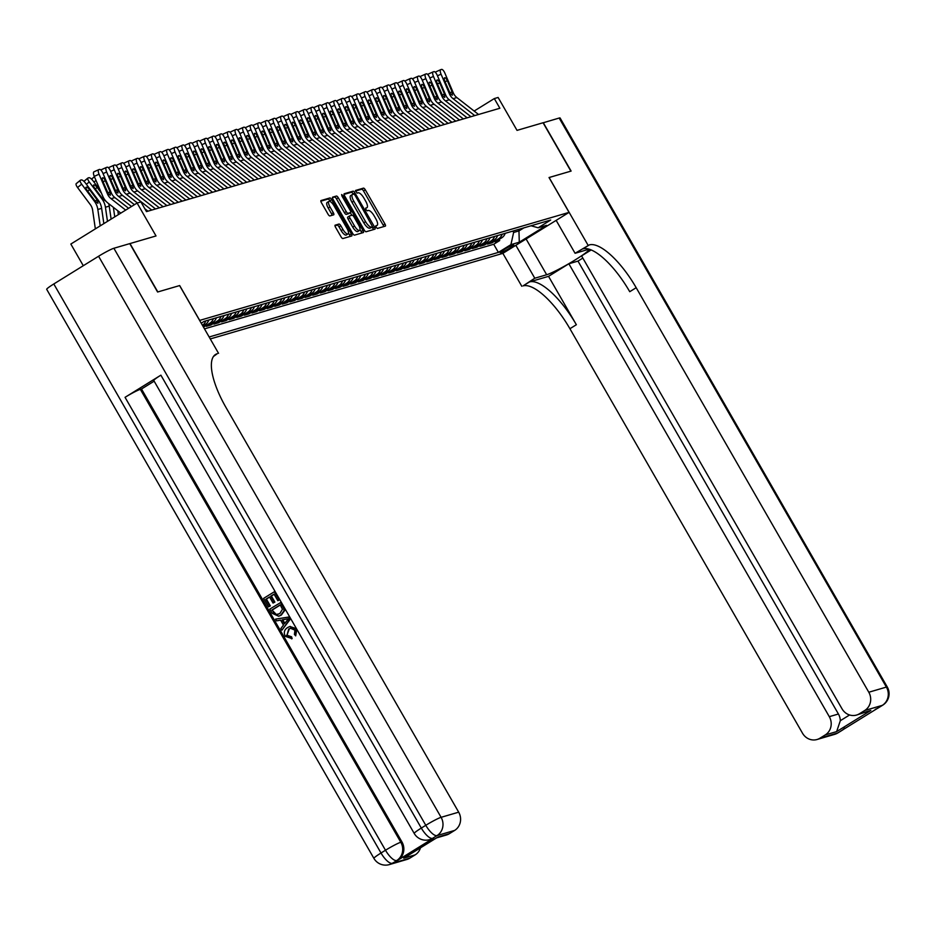 <?xml version="1.0" encoding="UTF-8"?>
<svg xmlns="http://www.w3.org/2000/svg" width="934" height="934" viewBox="0 0 934 934"><rect width="100%" height="100%" fill="white"/><g stroke="black" fill="none" stroke-linecap="round" stroke-linejoin="round"><path stroke-width="1.4" d="M376.098 227.277L377.383 228.445L385.31 226.133A2.195 0.747 58.2 0 0 385.38 226.098A2.195 0.747 58.2 0 0 384.96 224.008L365.299 189.812A2.195 0.747 58.2 0 0 363.466 188.131L355.492 190.478L357.068 193.116L358.096 192.813A7.04 2.405 58.2 0 1 363.98 198.195L365.614 201.043A7.04 2.405 58.2 0 1 366.934 207.733A7.04 2.405 58.2 0 1 366.723 207.815L365.649 208.142L365.941 209.601L367.225 210.78L368.253 210.477A7.04 2.405 58.2 0 1 374.137 215.859L375.772 218.708A7.04 2.405 58.2 0 1 377.091 225.398A7.04 2.405 58.2 0 1 376.881 225.491L375.807 225.806L376.098 227.277M335.201 225.141A2.195 0.747 58.2 0 0 335.131 225.164A2.195 0.747 58.2 0 0 335.551 227.254L341.062 236.851A2.195 0.747 58.2 0 0 342.906 238.532L351.709 235.963A2.195 0.747 58.2 0 0 351.768 235.928A2.195 0.747 58.2 0 0 351.359 233.839L331.698 199.642A2.195 0.747 58.2 0 0 329.854 197.961L321.051 200.541A2.195 0.747 58.2 0 0 320.981 200.565A2.195 0.747 58.2 0 0 321.401 202.655L328.067 214.248A2.195 0.747 58.2 0 0 329.9 215.929L333.671 214.82A2.195 0.747 58.2 0 0 333.73 214.797A2.195 0.747 58.2 0 0 333.321 212.707L330.017 206.963A5.884 2.008 58.2 0 1 328.92 201.37A5.884 2.008 58.2 0 1 334.01 205.795L346.958 228.305A5.884 2.008 58.2 0 1 348.055 233.897A5.884 2.008 58.2 0 1 342.965 229.472L340.805 225.724A2.195 0.747 58.2 0 0 338.972 224.043L335.084 225.211M53.798 283.971L381.014 853.011A13.45 1.191 150.1 0 0 373.915 858.381L46.7 289.342A13.45 1.191 -29.9 0 1 53.798 283.971L98.572 256.255A13.45 1.191 -29.9 0 1 113.878 248.269L129.768 243.622L157.589 292.015L179.667 285.559L199.701 320.397L569.063 212.38L549.029 177.53L570.884 171.144L543.063 122.751L517.027 130.375L498.114 97.463L494.308 98.572L499.877 108.251L146.475 211.609L140.906 201.931L137.1 203.04L70.832 244.054L83.289 265.711M179.667 285.559L157.823 291.945L129.989 243.564L156.025 235.952L137.1 203.04M364.26 230.068A2.195 0.747 58.2 0 0 366.105 231.749L374.908 229.169A2.195 0.747 58.2 0 0 374.966 229.145A2.195 0.747 58.2 0 0 374.557 227.055L354.897 192.859A2.195 0.747 58.2 0 0 353.052 191.178L344.249 193.747A2.195 0.747 58.2 0 0 344.191 193.782A2.195 0.747 58.2 0 0 344.599 195.871L364.26 230.068M363.303 232.566L354.5 235.146A2.195 0.747 58.2 0 1 352.667 233.465L332.994 199.257A2.195 0.747 58.2 0 1 332.586 197.167A2.195 0.747 58.2 0 1 332.656 197.144L336.415 196.047A2.195 0.747 58.2 0 1 338.26 197.728L346.234 211.598A2.195 0.747 58.2 0 0 348.067 213.279L350.565 212.543A2.195 0.747 58.2 0 0 350.635 212.52A2.195 0.747 58.2 0 0 350.227 210.43L341.926 195.988L341.634 194.529L342.965 195.685L362.952 230.453A2.195 0.747 58.2 0 1 363.373 232.543A2.195 0.747 58.2 0 1 363.303 232.566M213.361 318.681A8.966 8.383 73.7 0 1 209.846 323.199L212.882 322.3L206.344 326.351L210.909 325.02L210.278 323.923M220.961 316.463A8.966 8.383 73.7 0 1 217.447 320.969L220.482 320.082L213.944 324.133L218.509 322.79L217.879 321.693M228.561 314.244A8.966 8.383 73.7 0 1 225.047 318.751L228.083 317.864L221.545 321.903L226.11 320.572L225.479 319.475M236.162 312.014A8.966 8.383 73.7 0 1 232.648 316.521L235.683 315.634L229.145 319.685L233.71 318.354L233.068 317.256M243.762 309.796A8.966 8.383 73.7 0 1 240.248 314.303L243.284 313.415L236.746 317.455L241.311 316.124L240.668 315.027M251.363 307.566A8.966 8.383 73.7 0 1 247.837 312.084L250.884 311.197L244.346 315.237L248.911 313.906L248.269 312.808M258.952 305.348A8.966 8.383 73.7 0 1 255.437 309.854L258.485 308.967L251.947 313.018L256.5 311.676L255.869 310.578M266.552 303.13A8.966 8.383 73.7 0 1 263.038 307.636L266.085 306.749L259.547 310.788L264.1 309.458L263.47 308.36M274.152 300.9A8.966 8.383 73.7 0 1 270.638 305.418L273.685 304.519L267.147 308.57L271.701 307.239L271.07 306.142M281.753 298.682A8.966 8.383 73.7 0 1 278.239 303.188L281.286 302.301L274.748 306.352L279.301 305.009L278.671 303.912M289.353 296.463A8.966 8.383 73.7 0 1 285.839 300.97L288.886 300.083L282.348 304.122L286.901 302.791L286.271 301.694M296.954 294.233A8.966 8.383 73.7 0 1 293.439 298.74L296.487 297.853L289.949 301.904L294.502 300.573L293.871 299.475M304.554 292.015A8.966 8.383 73.7 0 1 301.04 296.522L304.087 295.634L297.549 299.674L302.102 298.343L301.472 297.245M312.154 289.785A8.966 8.383 73.7 0 1 308.64 294.303L311.687 293.416L305.149 297.456L309.703 296.125L309.072 295.027M319.755 287.567A8.966 8.383 73.7 0 1 316.241 292.073L319.288 291.186L312.75 295.237L317.303 293.895L316.673 292.797M327.355 285.349A8.966 8.383 73.7 0 1 323.841 289.855L326.888 288.968L320.35 293.007L324.904 291.677L324.273 290.579M334.956 283.119A8.966 8.383 73.7 0 1 331.442 287.637L334.489 286.738L327.951 290.789L332.504 289.458L331.874 288.361M342.556 280.9A8.966 8.383 73.7 0 1 339.042 285.407L342.089 284.52L335.551 288.571L340.104 287.228L339.474 286.131M350.157 278.671A8.966 8.383 73.7 0 1 346.642 283.189L349.69 282.302L343.152 286.341L347.705 285.01L347.074 283.913M357.757 276.452A8.966 8.383 73.7 0 1 354.243 280.959L357.278 280.072L350.752 284.123L355.305 282.792L354.675 281.683M365.357 274.234A8.966 8.383 73.7 0 1 361.843 278.741L364.879 277.853L358.352 281.893L362.906 280.562L362.275 279.464M372.958 272.004A8.966 8.383 73.7 0 1 369.444 276.522L372.479 275.623L365.941 279.675L370.506 278.344L369.876 277.246M380.558 269.786A8.966 8.383 73.7 0 1 377.044 274.292L380.08 273.405L373.542 277.456L378.107 276.114L377.476 275.016M388.159 267.568A8.966 8.383 73.7 0 1 384.645 272.074L387.68 271.187L381.142 275.226L385.707 273.895L385.077 272.798M395.759 265.338A8.966 8.383 73.7 0 1 392.245 269.844L395.28 268.957L388.742 273.008L393.307 271.677L392.677 270.58M403.36 263.119A8.966 8.383 73.7 0 1 399.845 267.626L402.881 266.739L396.343 270.778L400.908 269.447L400.277 268.35M410.96 260.89A8.966 8.383 73.7 0 1 407.446 265.408L410.481 264.52L403.943 268.56L408.508 267.229L407.878 266.132M418.56 258.671A8.966 8.383 73.7 0 1 415.046 263.178L418.082 262.291L411.544 266.342L416.109 264.999L415.478 263.902M426.161 256.453A8.966 8.383 73.7 0 1 422.647 260.96L425.682 260.072L419.144 264.112L423.709 262.781L423.079 261.683M433.761 254.223A8.966 8.383 73.7 0 1 430.247 258.741L433.283 257.842L426.745 261.894L431.31 260.563L430.679 259.465M441.362 252.005A8.966 8.383 73.7 0 1 437.848 256.511L440.883 255.624L434.345 259.675L438.91 258.333L438.279 257.235M448.962 249.775A8.966 8.383 73.7 0 1 445.448 254.293L448.483 253.406L441.945 257.445L446.51 256.114L445.88 255.017M456.563 247.557A8.966 8.383 73.7 0 1 453.048 252.063L456.084 251.176L449.546 255.227L454.111 253.896L453.48 252.799M464.163 245.338A8.966 8.383 73.7 0 1 460.649 249.845L463.684 248.958L457.146 252.997L461.711 251.666L461.081 250.569M471.763 243.109A8.966 8.383 73.7 0 1 468.249 247.627L471.285 246.728L464.747 250.779L469.312 249.448L468.681 248.351M479.364 240.89A8.966 8.383 73.7 0 1 475.85 245.397L478.885 244.51L472.347 248.561L476.912 247.218L476.282 246.121M486.964 238.672A8.966 8.383 73.7 0 1 483.45 243.179L486.486 242.291L479.948 246.331L484.512 245L483.882 243.902M494.565 236.442A8.966 8.383 73.7 0 1 491.05 240.949L494.086 240.061L487.548 244.113L492.113 242.782L498.651 238.73A8.966 8.383 -106.3 0 0 502.165 234.224M491.482 241.684L492.113 242.782M513.315 245.163L511.645 245.654A6.947 0.619 150.1 0 0 504.734 249.168A6.947 0.619 150.1 0 0 500.064 252.554A6.947 0.619 150.1 0 0 500.542 252.53L502.212 252.04A6.947 0.619 150.1 0 0 509.112 248.526A6.947 0.619 150.1 0 0 513.782 245.14A6.947 0.619 150.1 0 0 513.315 245.163M210.278 338.937L502.796 253.383L569.063 212.38M209.158 336.987L498.382 252.402L510.921 244.638L513.63 232.461L512.848 231.095M201.219 323.187L204.114 321.389L550.686 220.027L538.147 227.791L546.507 225.351L519.281 242.198L510.921 244.638M204.476 328.861L493.712 244.264L499.713 240.552L495.148 241.883L501.686 237.843A8.966 8.383 -106.3 0 0 505.201 233.337M491.05 240.949L484.512 245M483.45 243.179L476.912 247.218M475.85 245.397L469.312 249.448M468.249 247.627L461.711 251.666M460.649 249.845L454.111 253.896M453.048 252.063L446.51 256.114M445.448 254.293L438.91 258.333M437.848 256.511L431.31 260.563M430.247 258.741L423.709 262.781M422.647 260.96L416.109 264.999M415.046 263.178L408.508 267.229M407.446 265.408L400.908 269.447M399.845 267.626L393.307 271.677M392.245 269.844L385.707 273.895M384.645 272.074L378.107 276.114M377.044 274.292L370.506 278.344M369.444 276.522L362.906 280.562M361.843 278.741L355.305 282.792M354.243 280.959L347.705 285.01M346.642 283.189L340.104 287.228M339.042 285.407L332.504 289.458M331.442 287.637L324.904 291.677M323.841 289.855L317.303 293.895M316.241 292.073L309.703 296.125M308.64 294.303L302.102 298.343M301.04 296.522L294.502 300.573M293.439 298.74L286.901 302.791M285.839 300.97L279.301 305.009M278.239 303.188L271.701 307.239M270.638 305.418L264.1 309.458M263.038 307.636L256.5 311.676M255.437 309.854L248.911 313.906M247.837 312.084L241.311 316.124M240.248 314.303L233.71 318.354M232.648 316.521L226.11 320.572M225.047 318.751L218.509 322.79M217.447 320.969L210.909 325.02M209.846 323.199L203.484 327.133M202.853 326.036L205.282 324.53A8.966 8.383 -106.3 0 0 208.796 320.023M513.63 232.461L518.954 230.908L523.846 227.884M518.172 229.542L518.954 230.908L519.281 242.198M494.308 98.572L474.145 111.053M499.083 239.454L499.713 240.552M493.712 244.264L498.382 252.402M531.061 225.771L538.147 227.791M494.086 240.061A8.966 8.383 -106.3 0 0 497.6 235.555M486.486 242.291A8.966 8.383 -106.3 0 0 490 237.773M478.885 244.51A8.966 8.383 -106.3 0 0 482.399 240.003M471.285 246.728A8.966 8.383 -106.3 0 0 474.799 242.221M463.684 248.958A8.966 8.383 -106.3 0 0 467.198 244.451M456.084 251.176A8.966 8.383 -106.3 0 0 459.598 246.669M448.483 253.406A8.966 8.383 -106.3 0 0 451.998 248.888M440.883 255.624A8.966 8.383 -106.3 0 0 444.397 251.118M433.283 257.842A8.966 8.383 -106.3 0 0 436.797 253.336M425.682 260.072A8.966 8.383 -106.3 0 0 429.196 255.554M418.082 262.291A8.966 8.383 -106.3 0 0 421.596 257.784M410.481 264.52A8.966 8.383 -106.3 0 0 413.995 260.002M402.881 266.739A8.966 8.383 -106.3 0 0 406.395 262.232M395.28 268.957A8.966 8.383 -106.3 0 0 398.795 264.45M387.68 271.187A8.966 8.383 -106.3 0 0 391.194 266.669M380.08 273.405A8.966 8.383 -106.3 0 0 383.594 268.899M372.479 275.623A8.966 8.383 -106.3 0 0 375.993 271.117M364.879 277.853A8.966 8.383 -106.3 0 0 368.393 273.347M357.278 280.072A8.966 8.383 -106.3 0 0 360.804 275.565M349.69 282.302A8.966 8.383 -106.3 0 0 353.204 277.783M342.089 284.52A8.966 8.383 -106.3 0 0 345.603 280.013M334.489 286.738A8.966 8.383 -106.3 0 0 338.003 282.231M326.888 288.968A8.966 8.383 -106.3 0 0 330.402 284.45M319.288 291.186A8.966 8.383 -106.3 0 0 322.802 286.68M311.687 293.416A8.966 8.383 -106.3 0 0 315.202 288.898M304.087 295.634A8.966 8.383 -106.3 0 0 307.601 291.128M296.487 297.853A8.966 8.383 -106.3 0 0 300.001 293.346M288.886 300.083A8.966 8.383 -106.3 0 0 292.4 295.564M281.286 302.301A8.966 8.383 -106.3 0 0 284.8 297.794M273.685 304.519A8.966 8.383 -106.3 0 0 277.2 300.012M266.085 306.749A8.966 8.383 -106.3 0 0 269.599 302.242M258.485 308.967A8.966 8.383 -106.3 0 0 261.999 304.461M250.884 311.197A8.966 8.383 -106.3 0 0 254.398 306.679M243.284 313.415A8.966 8.383 -106.3 0 0 246.798 308.909M235.683 315.634A8.966 8.383 -106.3 0 0 239.197 311.127M228.083 317.864A8.966 8.383 -106.3 0 0 231.597 313.345M220.482 320.082A8.966 8.383 -106.3 0 0 223.997 315.575M212.882 322.3A8.966 8.383 -106.3 0 0 216.396 317.793M205.76 320.911A8.966 8.383 73.7 0 1 202.433 325.301L205.282 324.53M383.734 226.588A2.195 0.747 58.2 0 0 383.173 225.117L363.513 190.921A2.195 0.747 58.2 0 0 361.668 189.24L355.41 191.073M353.25 194.225L353.099 193.968A2.195 0.747 58.2 0 0 351.266 192.287L344.039 194.4M373.331 229.636A2.195 0.747 58.2 0 0 372.771 228.165L372.117 227.032M372.549 226.752L355.048 195.253L353.764 194.074L352.678 194.389A7.04 2.405 58.2 0 0 352.468 194.482A7.04 2.405 58.2 0 0 353.788 201.172L365.591 221.685A7.04 2.405 58.2 0 0 371.475 227.067L372.549 226.752L370.845 227.814M350.892 195.498A7.04 2.405 58.2 0 0 350.682 195.591A7.04 2.405 58.2 0 0 352.001 202.281L353.788 201.172M370.763 227.861L369.677 228.176A7.04 2.405 58.2 0 1 363.793 222.794L352.001 202.281M332.434 197.798L336.415 196.047M348.896 213.582A2.195 0.747 58.2 0 1 348.849 213.617A2.195 0.747 58.2 0 1 348.779 213.653L346.281 214.388A2.195 0.747 58.2 0 1 344.448 212.707L336.462 198.837A2.195 0.747 58.2 0 0 334.629 197.156M350.332 212.707L351.814 215.287M360.022 229.577L361.166 231.562L362.952 230.453M354.511 225.981A5.884 2.008 58.2 0 0 359.602 230.406A5.884 2.008 58.2 0 0 358.504 224.814L353.939 216.886A2.195 0.747 58.2 0 0 352.095 215.205L349.596 215.929A2.195 0.747 58.2 0 0 349.538 215.964A2.195 0.747 58.2 0 0 349.946 218.054L354.511 225.981L352.713 227.09A5.884 2.008 58.2 0 0 357.815 231.515L359.602 230.406M349.479 216.011L347.81 217.038A2.195 0.747 58.2 0 0 347.74 217.073A2.195 0.747 58.2 0 0 348.16 219.163L349.946 218.054M352.713 227.09L348.16 219.163M361.727 233.021A2.195 0.747 58.2 0 0 361.166 231.562M348.055 233.897L346.269 235.006A5.884 2.008 58.2 0 1 341.167 230.581L339.019 226.834A2.195 0.747 58.2 0 0 337.174 225.141L334.979 225.783M328.92 201.37L327.122 202.48A5.884 2.008 58.2 0 0 328.231 208.072L330.017 206.963M332.095 215.287A2.195 0.747 58.2 0 0 331.535 213.816L328.231 208.072M330.414 201.639L329.9 200.752A2.195 0.747 58.2 0 0 328.067 199.07L320.841 201.184M350.133 236.419A2.195 0.747 58.2 0 0 349.561 234.948L348.475 233.056M474.752 115.606L453.072 98.677A11.208 10.484 73.7 0 1 449.546 94.077L441.058 74.195L437.462 75.806M478.558 114.485L456.866 97.568A11.208 10.484 73.7 0 1 453.34 92.956L444.853 73.085A4.483 1.576 65.9 0 0 441.572 69.408L440.813 69.63A4.483 1.576 65.9 0 0 440.743 69.665A4.483 1.576 65.9 0 0 441.058 74.195M435.513 72.467A4.483 1.576 -114.1 0 1 435.956 71.801A4.483 1.576 -114.1 0 1 436.026 71.778L440.673 69.7M449.919 93.073L452.009 91.637L452.36 95.245L450.363 93.832L444.911 81.41A3.584 1.261 -114.1 0 1 444.654 77.779A3.584 1.261 -114.1 0 1 444.712 77.755A3.584 1.261 -114.1 0 1 447.339 80.698L445.039 81.725M452.009 91.637L447.339 80.698M543.086 122.809L559.174 118.046L886.389 687.085A13.45 1.191 150.1 0 1 887.3 687.039A13.45 13.45 0 0 1 882.723 705.17A13.45 4.6 -121.8 0 1 882.315 705.357L864.721 710.494A13.45 12.586 -106.3 0 0 868.795 692.234L886.389 687.085A13.45 12.586 73.7 0 1 882.315 705.357L837.541 733.062A13.45 12.586 73.7 0 1 834.634 734.357L817.04 739.506A13.45 12.586 -106.3 0 0 819.947 738.21L837.541 733.062A13.45 4.6 58.2 0 0 837.938 732.886A13.45 13.45 0 0 1 834.634 734.357M543.284 122.693L571.118 171.074L549.04 177.553M515.848 245.315L534.785 278.227L546.67 274.748A25.218 2.23 150.1 0 0 571.725 261.999A25.218 2.23 150.1 0 0 588.689 249.717A25.218 2.23 150.1 0 0 586.972 249.81L575.075 253.289L589.354 244.883A56.04 19.17 -121.8 0 1 636.182 287.707L868.795 692.234M534.785 278.227L523.087 285.886A56.04 19.17 -121.8 0 1 569.915 328.721L802.528 733.248A13.45 12.586 -106.3 0 0 817.04 739.506M548.538 276.347L529.531 281.905A56.04 19.17 -121.8 0 1 576.36 324.728L548.538 276.347L568.864 263.762L577.983 261.1L582.839 258.088M591.21 249.938L581.578 255.893L842.013 708.801A13.45 12.586 -106.3 0 0 856.536 715.059A13.45 12.586 -106.3 0 0 859.443 713.763L870.838 710.435L836.63 731.602L840.32 720.709L849.578 714.977M836.63 731.602L825.236 734.941L819.947 738.21M825.236 734.941A13.45 12.586 -106.3 0 0 829.299 716.67L838.417 714.008A13.45 12.586 73.7 0 1 840.32 720.709M568.864 263.762L829.299 716.67M559.174 118.046A13.45 1.191 -29.9 0 1 560.085 117.988L887.3 687.039M556.15 220.366L575.075 253.289M549.11 177.518L588.07 245.257M502.866 253.347L521.791 286.271M864.721 710.494L859.443 713.763M577.983 261.1L838.417 714.008M589.354 244.883L582.909 248.864A56.04 19.17 -121.8 0 1 629.738 291.7L636.182 287.707M856.536 715.059L870.838 710.435M289.283 628.921L286.995 635.213L291.56 636.801L292.144 638.658L285.232 636.311C283.469 632.563 284.31 629.609 287.73 627.461L289.668 626.586L296.814 629.283L295.693 635.867L294.42 634.431L294.957 630.146L290.509 628.29L288.676 629.096L290.801 628.208M289.972 626.504L296.498 628.722M275.542 619.125L289.552 616.907L290.614 618.752L281.905 630.193L280.912 628.454L283.457 625.091L280.609 620.141L276.546 620.865L275.542 619.125L288.945 617.082L290.007 618.938L281.905 630.193M270.346 605.921L268.49 606.866L263.61 598.379L274.363 591.736L274.97 591.549L279.675 599.745L277.83 600.69L274.059 594.141L270.755 596.184L271.362 596.009L274.876 602.115L273.032 603.06L269.517 596.954L265.793 599.254L266.4 599.079L270.346 605.921L268.49 606.866M274.141 594.281L271.362 596.009M269.599 597.095L266.4 599.079M160.882 375.164L421.316 828.073A13.45 1.191 150.1 0 0 414.217 833.443L153.783 380.535A13.45 1.191 -29.9 0 1 160.882 375.164L125.051 397.324A13.45 1.191 -29.9 0 1 140.357 389.35L141.501 389.011L401.935 841.919A13.45 12.586 73.7 0 1 397.872 860.191L433.691 838.02A13.45 12.586 73.7 0 1 430.784 839.316L429.652 839.643A13.45 12.586 -106.3 0 0 432.547 838.347L433.691 838.02M141.501 389.011L154.157 381.177M280.527 602.453L283.831 608.571L284.041 610.731L280.69 615.273L278.601 616.23L272.168 613.264L269.774 609.096L281.134 602.278L284.438 608.396L284.648 610.556L281.297 615.097L278.904 616.136M213.512 356.438L217.26 353.706A56.04 19.17 58.2 0 0 215.591 354.441A56.04 19.17 58.2 0 0 226.075 407.644L458.687 812.171A13.45 12.586 73.7 0 1 454.624 830.431L437.03 835.58L432.547 838.347A13.45 4.6 58.2 0 1 421.316 828.073L425.787 825.306L98.572 256.255M437.941 837.039L403.733 858.206L437.941 837.039L449.336 833.7L454.624 830.431M449.336 833.7A13.45 12.586 73.7 0 1 446.44 834.996L436.68 837.856M179.597 285.582L218.544 353.321M420.475 847.885A13.45 12.586 73.7 0 1 415.128 854.879L403.733 858.206M397.872 860.191L392.257 863.296L409.851 858.148L415.128 854.879M409.851 858.148A13.45 12.586 73.7 0 1 406.944 859.443L389.35 864.592A13.45 12.586 -106.3 0 0 392.257 863.296A13.45 4.6 58.2 0 1 381.014 853.011L385.497 850.244L125.051 397.324M265.793 599.254L269.739 606.096M270.755 596.184L274.269 602.29L274.876 602.115M274.269 602.29L273.032 603.06M274.363 591.736L279.068 599.92L279.675 599.745M279.068 599.92L277.83 600.69M271.957 609.972L275.67 614.642L279.768 613.615L282.465 609.272L280.223 604.858L271.957 609.972L276.277 614.455L278.122 614.432M280.69 615.273L281.297 615.097M284.041 610.731L284.648 610.556M283.831 608.571L284.438 608.396M280.305 604.999L272.565 609.797M273.335 612.365L273.942 612.19M275.67 614.642L276.277 614.455M288.232 618.775L282.126 619.861L284.415 623.83L288.501 618.705M290.007 618.938L290.614 618.752M288.945 617.082L289.552 616.907M282.78 619.756L284.812 623.293M288.676 629.096L286.995 635.213M286.388 635.389L291.56 636.801M290.626 637.081L291.536 638.833M296.241 629.458L295.693 635.867M467.152 117.824L445.471 100.895A11.208 10.484 73.7 0 1 441.945 96.295L433.458 76.425L429.862 78.024M470.958 116.715L449.266 99.786A11.208 10.484 73.7 0 1 445.752 95.186L437.252 75.304A4.483 1.576 65.9 0 0 433.971 71.638L433.213 71.86A4.483 1.576 65.9 0 0 433.142 71.883A4.483 1.576 65.9 0 0 433.458 76.425M427.912 74.697A4.483 1.576 -114.1 0 1 428.356 74.031A4.483 1.576 -114.1 0 1 428.426 73.996L433.084 71.918M442.319 95.303L444.409 93.855L444.759 97.463L442.763 96.062L437.31 83.64A3.584 1.261 -114.1 0 1 437.054 80.009A3.584 1.261 -114.1 0 1 437.112 79.985A3.584 1.261 -114.1 0 1 439.739 82.928L437.439 83.955M444.409 93.855L439.739 82.928M459.551 120.042L437.871 103.125A11.208 10.484 73.7 0 1 434.345 98.514L425.857 78.643L422.261 80.254M463.357 118.933L441.665 102.016A11.208 10.484 73.7 0 1 438.151 97.405L429.652 77.534A4.483 1.576 65.9 0 0 426.371 73.856L425.612 74.078A4.483 1.576 65.9 0 0 425.542 74.101A4.483 1.576 65.9 0 0 425.857 78.643M420.312 76.915A4.483 1.576 -114.1 0 1 420.755 76.249A4.483 1.576 -114.1 0 1 420.825 76.226L425.484 74.136M434.719 97.521L436.808 96.074L437.159 99.681L435.162 98.28L429.71 85.858A3.584 1.261 -114.1 0 1 429.453 82.227A3.584 1.261 -114.1 0 1 429.512 82.204A3.584 1.261 -114.1 0 1 432.138 85.146L429.838 86.173M436.808 96.074L432.138 85.146M451.951 122.272L430.27 105.344A11.208 10.484 73.7 0 1 426.745 100.744L418.257 80.861L414.661 82.472M455.757 121.151L434.065 104.234A11.208 10.484 73.7 0 1 430.551 99.634L422.051 79.752A4.483 1.576 65.9 0 0 418.771 76.086L418.012 76.308A4.483 1.576 65.9 0 0 417.942 76.331A4.483 1.576 65.9 0 0 418.257 80.861M412.711 79.145A4.483 1.576 -114.1 0 1 413.155 78.468A4.483 1.576 -114.1 0 1 413.225 78.444L417.883 76.366M427.118 99.74L429.208 98.303L429.558 101.911L427.562 100.498L422.11 88.076A3.584 1.261 -114.1 0 1 421.853 84.445A3.584 1.261 -114.1 0 1 421.911 84.434A3.584 1.261 -114.1 0 1 424.538 87.364L422.238 88.391M429.208 98.303L424.538 87.364M444.351 124.491L422.67 107.573A11.208 10.484 73.7 0 1 419.144 102.962L410.656 83.091L407.061 84.69M448.157 123.381L426.464 106.453A11.208 10.484 73.7 0 1 422.95 101.853L414.451 81.982A4.483 1.576 65.9 0 0 411.17 78.304L410.411 78.526A4.483 1.576 65.9 0 0 410.341 78.549A4.483 1.576 65.9 0 0 410.656 83.091M405.111 81.363A4.483 1.576 -114.1 0 1 405.554 80.698A4.483 1.576 -114.1 0 1 405.625 80.674L410.283 78.584M419.518 101.969L421.608 100.522L421.958 104.129L419.961 102.728L414.509 90.306A3.584 1.261 -114.1 0 1 414.252 86.675A3.584 1.261 -114.1 0 1 414.311 86.652A3.584 1.261 -114.1 0 1 416.938 89.594L414.638 90.621M421.608 100.522L416.938 89.594M436.75 126.709L415.07 109.792A11.208 10.484 73.7 0 1 411.544 105.192L403.056 85.309L399.46 86.92M440.556 125.6L418.864 108.683A11.208 10.484 73.7 0 1 415.35 104.071L406.85 84.2A4.483 1.576 65.9 0 0 403.57 80.522L402.811 80.744A4.483 1.576 65.9 0 0 402.741 80.779A4.483 1.576 65.9 0 0 403.056 85.309M397.51 83.581A4.483 1.576 -114.1 0 1 397.954 82.916A4.483 1.576 -114.1 0 1 398.024 82.892L402.682 80.814M411.917 104.188L414.007 102.74L414.357 106.359L412.361 104.947L406.909 92.524A3.584 1.261 -114.1 0 1 406.652 88.893A3.584 1.261 -114.1 0 1 406.71 88.87A3.584 1.261 -114.1 0 1 409.337 91.812L407.037 92.84M414.007 102.74L409.337 91.812M429.15 128.939L407.469 112.01A11.208 10.484 73.7 0 1 403.943 107.41L395.456 87.539L391.871 89.139M432.956 127.83L411.264 110.901A11.208 10.484 73.7 0 1 407.749 106.301L399.25 86.418A4.483 1.576 65.9 0 0 395.981 82.752L395.21 82.974A4.483 1.576 65.9 0 0 395.14 82.998A4.483 1.576 65.9 0 0 395.456 87.539M389.91 85.811A4.483 1.576 -114.1 0 1 390.354 85.146A4.483 1.576 -114.1 0 1 390.424 85.111L395.082 83.033M404.317 106.418L406.407 104.97L406.757 108.578L404.761 107.165L399.308 94.743A3.584 1.261 -114.1 0 1 399.063 91.123A3.584 1.261 -114.1 0 1 399.11 91.1A3.584 1.261 -114.1 0 1 401.737 94.03L399.437 95.058M406.407 104.97L401.737 94.03M421.549 131.157L399.869 114.24A11.208 10.484 73.7 0 1 396.343 109.628L387.855 89.757L384.271 91.357M425.355 130.048L403.663 113.131A11.208 10.484 73.7 0 1 400.149 108.519L391.65 88.648A4.483 1.576 65.9 0 0 388.381 84.971L387.61 85.192A4.483 1.576 65.9 0 0 387.54 85.216A4.483 1.576 65.9 0 0 387.855 89.757M382.321 88.029A4.483 1.576 -114.1 0 1 382.753 87.364A4.483 1.576 -114.1 0 1 382.823 87.341L387.482 85.251M396.728 108.636L398.806 107.188L399.157 110.796L397.16 109.395L391.708 96.973A3.584 1.261 -114.1 0 1 391.463 93.342A3.584 1.261 -114.1 0 1 391.509 93.318A3.584 1.261 -114.1 0 1 394.136 96.26L391.836 97.288M398.806 107.188L394.136 96.26M413.949 133.387L392.268 116.458A11.208 10.484 73.7 0 1 388.742 111.858L380.255 91.976L376.671 93.587M417.755 132.266L396.063 115.349A11.208 10.484 73.7 0 1 392.549 110.749L384.049 90.867A4.483 1.576 65.9 0 0 380.78 87.189L380.01 87.422A4.483 1.576 65.9 0 0 379.94 87.446A4.483 1.576 65.9 0 0 380.255 91.976M374.721 90.259A4.483 1.576 -114.1 0 1 375.153 89.582A4.483 1.576 -114.1 0 1 375.223 89.559L379.881 87.481M389.128 110.854L391.206 109.418L391.556 113.026L389.56 111.613L384.108 99.191A3.584 1.261 -114.1 0 1 383.862 95.56A3.584 1.261 -114.1 0 1 383.909 95.548A3.584 1.261 -114.1 0 1 386.536 98.479L384.236 99.506M391.206 109.418L386.536 98.479M406.348 135.605L384.668 118.688A11.208 10.484 73.7 0 1 381.142 114.076L372.654 94.206L369.07 95.805M410.154 134.496L388.462 117.567A11.208 10.484 73.7 0 1 384.948 112.967L376.449 93.096A4.483 1.576 65.9 0 0 373.18 89.419L372.421 89.641A4.483 1.576 65.9 0 0 372.339 89.664A4.483 1.576 65.9 0 0 372.654 94.206M367.12 92.478A4.483 1.576 -114.1 0 1 367.552 91.812A4.483 1.576 -114.1 0 1 367.622 91.777L372.281 89.699M381.527 113.084L383.605 111.636L383.956 115.244L381.959 113.843L376.507 101.421A3.584 1.261 -114.1 0 1 376.262 97.79A3.584 1.261 -114.1 0 1 376.309 97.766A3.584 1.261 -114.1 0 1 378.935 100.709L376.636 101.736M383.605 111.636L378.935 100.709M398.76 137.823L377.067 120.906A11.208 10.484 73.7 0 1 373.542 116.295L365.054 96.424L361.47 98.035M402.554 136.714L380.862 119.797A11.208 10.484 73.7 0 1 377.348 115.186L368.86 95.315A4.483 1.576 65.9 0 0 365.579 91.637L364.82 91.859A4.483 1.576 65.9 0 0 364.739 91.894A4.483 1.576 65.9 0 0 365.054 96.424M359.52 94.696A4.483 1.576 -114.1 0 1 359.952 94.03A4.483 1.576 -114.1 0 1 360.022 94.007L364.68 91.929M373.927 115.302L376.005 113.855L376.355 117.462L374.359 116.061L368.907 103.639A3.584 1.261 -114.1 0 1 368.661 100.008A3.584 1.261 -114.1 0 1 368.708 99.985A3.584 1.261 -114.1 0 1 371.335 102.927L369.035 103.954M376.005 113.855L371.335 102.927M391.159 140.053L369.467 123.125A11.208 10.484 73.7 0 1 365.941 118.525L357.453 98.654L353.869 100.253M394.954 138.944L373.273 122.015A11.208 10.484 73.7 0 1 369.747 117.415L361.26 97.533A4.483 1.576 65.9 0 0 357.979 93.867L357.22 94.089A4.483 1.576 65.9 0 0 357.138 94.112A4.483 1.576 65.9 0 0 357.453 98.654M351.92 96.926A4.483 1.576 -114.1 0 1 352.351 96.249A4.483 1.576 -114.1 0 1 352.422 96.225L357.08 94.147M366.326 117.521L368.405 116.085L368.755 119.692L366.758 118.279L361.306 105.857A3.584 1.261 -114.1 0 1 361.061 102.226A3.584 1.261 -114.1 0 1 361.108 102.215A3.584 1.261 -114.1 0 1 363.735 105.145L361.435 106.172M368.405 116.085L363.735 105.145M383.559 142.272L361.867 125.354A11.208 10.484 73.7 0 1 358.341 120.743L349.853 100.872L346.269 102.471M387.353 141.162L365.673 124.234A11.208 10.484 73.7 0 1 362.147 119.634L353.659 99.763A4.483 1.576 65.9 0 0 350.378 96.085L349.62 96.307A4.483 1.576 65.9 0 0 349.549 96.33A4.483 1.576 65.9 0 0 349.853 100.872M344.319 99.144A4.483 1.576 -114.1 0 1 344.751 98.479A4.483 1.576 -114.1 0 1 344.821 98.455L349.479 96.365M358.726 119.75L360.804 118.303L361.154 121.91L359.158 120.509L353.706 108.087A3.584 1.261 -114.1 0 1 353.461 104.456A3.584 1.261 -114.1 0 1 353.519 104.433A3.584 1.261 -114.1 0 1 356.134 107.375L353.834 108.402M360.804 118.303L356.134 107.375M375.958 144.49L354.266 127.573A11.208 10.484 73.7 0 1 350.74 122.973L342.253 103.09L338.668 104.701M379.753 143.381L358.072 126.464A11.208 10.484 73.7 0 1 354.546 121.852L346.059 101.981A4.483 1.576 65.9 0 0 342.778 98.303L342.019 98.525A4.483 1.576 65.9 0 0 341.949 98.56A4.483 1.576 65.9 0 0 342.253 103.09M336.719 101.362A4.483 1.576 -114.1 0 1 337.151 100.697A4.483 1.576 -114.1 0 1 337.221 100.674L341.879 98.595M351.126 121.969L353.204 120.533L353.554 124.14L351.558 122.728L346.105 110.305A3.584 1.261 -114.1 0 1 345.86 106.674A3.584 1.261 -114.1 0 1 345.919 106.651A3.584 1.261 -114.1 0 1 348.534 109.593L346.245 110.621M353.204 120.533L348.534 109.593M368.358 146.72L346.666 129.791A11.208 10.484 73.7 0 1 343.14 125.191L334.652 105.32L331.068 106.92M372.152 145.611L350.472 128.682A11.208 10.484 73.7 0 1 346.946 124.082L338.458 104.199A4.483 1.576 65.9 0 0 335.178 100.533L334.419 100.755A4.483 1.576 65.9 0 0 334.349 100.779A4.483 1.576 65.9 0 0 334.652 105.32M329.118 103.592A4.483 1.576 -114.1 0 1 329.55 102.927A4.483 1.576 -114.1 0 1 329.62 102.892L334.279 100.814M343.525 124.199L345.603 122.751L345.954 126.359L343.957 124.946L338.505 112.524A3.584 1.261 -114.1 0 1 338.26 108.904A3.584 1.261 -114.1 0 1 338.318 108.881A3.584 1.261 -114.1 0 1 340.933 111.823L338.645 112.851M345.603 122.751L340.933 111.823M360.757 148.938L339.065 132.021A11.208 10.484 73.7 0 1 335.539 127.409L327.052 107.538L323.468 109.15M364.552 147.829L342.871 130.912A11.208 10.484 73.7 0 1 339.346 126.3L330.858 106.429A4.483 1.576 65.9 0 0 327.577 102.752L326.818 102.974A4.483 1.576 65.9 0 0 326.748 102.997A4.483 1.576 65.9 0 0 327.052 107.538M321.518 105.811A4.483 1.576 -114.1 0 1 321.95 105.145A4.483 1.576 -114.1 0 1 322.02 105.122L326.678 103.032M335.925 126.417L338.003 124.969L338.353 128.577L336.368 127.176L330.905 114.754A3.584 1.261 -114.1 0 1 330.659 111.123A3.584 1.261 -114.1 0 1 330.718 111.099A3.584 1.261 -114.1 0 1 333.333 114.041L331.045 115.069M338.003 124.969L333.333 114.041M353.157 151.168L331.465 134.239A11.208 10.484 73.7 0 1 327.939 129.639L319.451 109.757L315.867 111.368M356.951 150.047L335.271 133.13A11.208 10.484 73.7 0 1 331.745 128.53L323.257 108.648A4.483 1.576 65.9 0 0 319.977 104.982L319.218 105.203A4.483 1.576 65.9 0 0 319.148 105.227A4.483 1.576 65.9 0 0 319.451 109.757M313.917 108.04A4.483 1.576 -114.1 0 1 314.349 107.363A4.483 1.576 -114.1 0 1 314.419 107.34L319.078 105.262M328.324 128.635L330.402 127.199L330.753 130.807L328.768 129.394L323.304 116.972A3.584 1.261 -114.1 0 1 323.059 113.341A3.584 1.261 -114.1 0 1 323.117 113.329A3.584 1.261 -114.1 0 1 325.733 116.26L323.444 117.287M330.402 127.199L325.733 116.26M345.557 153.386L323.864 136.469A11.208 10.484 73.7 0 1 320.339 131.857L311.851 111.987L308.267 113.586M349.351 152.277L327.671 135.348A11.208 10.484 73.7 0 1 324.145 130.748L315.657 110.877A4.483 1.576 65.9 0 0 312.376 107.2L311.617 107.422A4.483 1.576 65.9 0 0 311.547 107.445A4.483 1.576 65.9 0 0 311.851 111.987M306.317 110.259A4.483 1.576 -114.1 0 1 306.749 109.593A4.483 1.576 -114.1 0 1 306.819 109.558L311.477 107.48M320.724 130.865L322.802 129.417L323.152 133.025L321.168 131.624L315.704 119.202A3.584 1.261 -114.1 0 1 315.458 115.571A3.584 1.261 -114.1 0 1 315.517 115.547A3.584 1.261 -114.1 0 1 318.132 118.49L315.844 119.517M322.802 129.417L318.132 118.49M337.956 155.604L316.264 138.687A11.208 10.484 73.7 0 1 312.738 134.087L304.251 114.205L300.666 115.816M341.751 154.495L320.07 137.578A11.208 10.484 73.7 0 1 316.544 132.967L308.057 113.096A4.483 1.576 65.9 0 0 304.776 109.418L304.017 109.64A4.483 1.576 65.9 0 0 303.947 109.675A4.483 1.576 65.9 0 0 304.251 114.205M298.717 112.477A4.483 1.576 -114.1 0 1 299.149 111.811A4.483 1.576 -114.1 0 1 299.219 111.788L303.877 109.71M313.123 133.083L315.202 131.636L315.552 135.243L313.567 133.842L308.103 121.42A3.584 1.261 -114.1 0 1 307.858 117.789A3.584 1.261 -114.1 0 1 307.916 117.766A3.584 1.261 -114.1 0 1 310.532 120.708L308.243 121.735M315.202 131.636L310.532 120.708M330.356 157.834L308.664 140.906A11.208 10.484 73.7 0 1 305.149 136.306L296.65 116.435L293.066 118.034M334.15 156.725L312.47 139.796A11.208 10.484 73.7 0 1 308.944 135.196L300.456 115.314A4.483 1.576 65.9 0 0 297.175 111.648L296.417 111.87A4.483 1.576 65.9 0 0 296.347 111.893A4.483 1.576 65.9 0 0 296.65 116.435M291.116 114.707A4.483 1.576 -114.1 0 1 291.548 114.03A4.483 1.576 -114.1 0 1 291.618 114.006L296.276 111.928M305.523 135.313L307.601 133.866L307.951 137.473L305.967 136.06L300.503 123.638A3.584 1.261 -114.1 0 1 300.258 120.007A3.584 1.261 -114.1 0 1 300.316 119.996A3.584 1.261 -114.1 0 1 302.931 122.926L300.643 123.953M307.601 133.866L302.931 122.926M322.755 160.053L301.063 143.135A11.208 10.484 73.7 0 1 297.549 138.524L289.05 118.653L285.465 120.252M326.55 158.943L304.869 142.026A11.208 10.484 73.7 0 1 301.343 137.415L292.856 117.544A4.483 1.576 65.9 0 0 289.575 113.866L288.816 114.088A4.483 1.576 65.9 0 0 288.746 114.111A4.483 1.576 65.9 0 0 289.05 118.653M283.516 116.925A4.483 1.576 -114.1 0 1 283.948 116.26A4.483 1.576 -114.1 0 1 284.018 116.236L288.676 114.146M297.923 137.531L300.001 136.084L300.351 139.691L298.366 138.29L292.902 125.868A3.584 1.261 -114.1 0 1 292.657 122.237A3.584 1.261 -114.1 0 1 292.716 122.214A3.584 1.261 -114.1 0 1 295.331 125.156L293.043 126.183M300.001 136.084L295.331 125.156M315.155 162.282L293.463 145.354A11.208 10.484 73.7 0 1 289.949 140.754L281.449 120.871L277.865 122.482M318.949 161.162L297.269 144.245A11.208 10.484 73.7 0 1 293.743 139.633L285.255 119.762A4.483 1.576 65.9 0 0 281.975 116.085L281.216 116.306A4.483 1.576 65.9 0 0 281.146 116.341A4.483 1.576 65.9 0 0 281.449 120.871M275.915 119.155A4.483 1.576 -114.1 0 1 276.347 118.478A4.483 1.576 -114.1 0 1 276.417 118.455L281.076 116.376M290.322 139.75L292.4 138.314L292.751 141.921L290.766 140.509L285.302 128.086A3.584 1.261 -114.1 0 1 285.057 124.455A3.584 1.261 -114.1 0 1 285.115 124.432A3.584 1.261 -114.1 0 1 287.73 127.374L285.442 128.402M292.4 138.314L287.73 127.374M307.555 164.501L285.862 147.572A11.208 10.484 73.7 0 1 282.348 142.972L273.849 123.101L270.265 124.701M311.349 163.392L289.668 146.463A11.208 10.484 73.7 0 1 286.143 141.863L277.655 121.992A4.483 1.576 65.9 0 0 274.374 118.314L273.615 118.536A4.483 1.576 65.9 0 0 273.545 118.56A4.483 1.576 65.9 0 0 273.849 123.101M268.315 121.373A4.483 1.576 -114.1 0 1 268.747 120.708A4.483 1.576 -114.1 0 1 268.817 120.673L273.475 118.595M282.722 141.98L284.812 140.532L285.15 144.14L283.165 142.739L277.702 130.316A3.584 1.261 -114.1 0 1 277.456 126.685A3.584 1.261 -114.1 0 1 277.515 126.662A3.584 1.261 -114.1 0 1 280.142 129.604L277.842 130.632M284.812 140.532L280.142 129.604M299.954 166.719L278.262 149.802A11.208 10.484 73.7 0 1 274.748 145.19L266.248 125.319L262.664 126.931M303.748 165.61L282.068 148.693A11.208 10.484 73.7 0 1 278.542 144.081L270.054 124.21A4.483 1.576 65.9 0 0 266.774 120.533L266.015 120.755A4.483 1.576 65.9 0 0 265.945 120.778A4.483 1.576 65.9 0 0 266.248 125.319M260.714 123.592A4.483 1.576 -114.1 0 1 261.146 122.926A4.483 1.576 -114.1 0 1 261.228 122.903L265.875 120.825M275.121 144.198L277.211 142.75L277.55 146.358L275.565 144.957L270.101 132.535A3.584 1.261 -114.1 0 1 269.856 128.904A3.584 1.261 -114.1 0 1 269.914 128.88A3.584 1.261 -114.1 0 1 272.541 131.822L270.241 132.85M277.211 142.75L272.541 131.822M292.354 168.949L270.662 152.02A11.208 10.484 73.7 0 1 267.147 147.42L258.648 127.538L255.064 129.149M296.148 167.84L274.468 150.911A11.208 10.484 73.7 0 1 270.942 146.311L262.454 126.429A4.483 1.576 65.9 0 0 259.173 122.763L258.414 122.984A4.483 1.576 65.9 0 0 258.344 123.008A4.483 1.576 65.9 0 0 258.648 127.538M253.114 125.821A4.483 1.576 -114.1 0 1 253.546 125.144A4.483 1.576 -114.1 0 1 253.628 125.121L258.274 123.043M267.521 146.416L269.611 144.98L269.949 148.588L267.965 147.175L262.501 134.753A3.584 1.261 -114.1 0 1 262.256 131.122A3.584 1.261 -114.1 0 1 262.314 131.11A3.584 1.261 -114.1 0 1 264.941 134.041L262.641 135.068M269.611 144.98L264.941 134.041M284.753 171.167L263.061 154.25A11.208 10.484 73.7 0 1 259.547 149.638L251.048 129.768L247.463 131.367M288.548 170.058L266.867 153.129A11.208 10.484 73.7 0 1 263.341 148.529L254.854 128.659A4.483 1.576 65.9 0 0 251.573 124.981L250.814 125.203A4.483 1.576 65.9 0 0 250.744 125.226A4.483 1.576 65.9 0 0 251.048 129.768M245.514 128.04A4.483 1.576 -114.1 0 1 245.957 127.374A4.483 1.576 -114.1 0 1 246.027 127.351L250.674 125.261M259.921 148.646L262.01 147.198L262.349 150.806L260.364 149.405L254.9 136.983A3.584 1.261 -114.1 0 1 254.655 133.352A3.584 1.261 -114.1 0 1 254.713 133.328A3.584 1.261 -114.1 0 1 257.34 136.271L255.04 137.298M262.01 147.198L257.34 136.271M277.153 173.385L255.461 156.468A11.208 10.484 73.7 0 1 251.947 151.868L243.447 131.986L239.863 133.597M280.947 172.276L259.267 155.359A11.208 10.484 73.7 0 1 255.741 150.748L247.253 130.877A4.483 1.576 65.9 0 0 243.972 127.199L243.214 127.421A4.483 1.576 65.9 0 0 243.144 127.456A4.483 1.576 65.9 0 0 243.447 131.986M237.913 130.258A4.483 1.576 -114.1 0 1 238.357 129.593A4.483 1.576 -114.1 0 1 238.427 129.569L243.073 127.491M252.32 150.864L254.41 149.417L254.748 153.036L252.764 151.623L247.3 139.201A3.584 1.261 -114.1 0 1 247.055 135.57A3.584 1.261 -114.1 0 1 247.113 135.547A3.584 1.261 -114.1 0 1 249.74 138.489L247.44 139.516M254.41 149.417L249.74 138.489M269.552 175.615L247.86 158.687A11.208 10.484 73.7 0 1 244.346 154.087L235.847 134.216L232.262 135.815M273.347 174.506L251.666 157.577A11.208 10.484 73.7 0 1 248.14 152.978L239.653 133.095A4.483 1.576 65.9 0 0 236.372 129.429L235.613 129.651A4.483 1.576 65.9 0 0 235.543 129.674A4.483 1.576 65.9 0 0 235.847 134.216M230.313 132.488A4.483 1.576 -114.1 0 1 230.756 131.822A4.483 1.576 -114.1 0 1 230.826 131.787L235.473 129.709M244.72 153.094L246.81 151.647L247.148 155.254L245.163 153.841L239.699 141.419A3.584 1.261 -114.1 0 1 239.454 137.8A3.584 1.261 -114.1 0 1 239.513 137.777A3.584 1.261 -114.1 0 1 242.139 140.719L239.84 141.746M246.81 151.647L242.139 140.719M261.952 177.834L240.272 160.917A11.208 10.484 73.7 0 1 236.746 156.305L228.258 136.434L224.662 138.034M265.746 176.724L244.066 159.807A11.208 10.484 73.7 0 1 240.54 155.196L232.052 135.325A4.483 1.576 65.9 0 0 228.772 131.647L228.013 131.869A4.483 1.576 65.9 0 0 227.943 131.892A4.483 1.576 65.9 0 0 228.258 136.434M222.712 134.706A4.483 1.576 -114.1 0 1 223.156 134.041A4.483 1.576 -114.1 0 1 223.226 134.017L227.873 131.928M237.119 155.313L239.209 153.865L239.548 157.472L237.563 156.071L232.099 143.649A3.584 1.261 -114.1 0 1 231.854 140.018A3.584 1.261 -114.1 0 1 231.912 139.995A3.584 1.261 -114.1 0 1 234.539 142.937L232.239 143.964M239.209 153.865L234.539 142.937M254.352 180.064L232.671 163.135A11.208 10.484 73.7 0 1 229.145 158.535L220.657 138.652L217.062 140.263M258.158 178.943L236.465 162.026A11.208 10.484 73.7 0 1 232.94 157.426L224.452 137.543A4.483 1.576 65.9 0 0 221.171 133.877L220.412 134.099A4.483 1.576 65.9 0 0 220.342 134.122A4.483 1.576 65.9 0 0 220.657 138.652M215.112 136.936A4.483 1.576 -114.1 0 1 215.556 136.259A4.483 1.576 -114.1 0 1 215.626 136.236L220.272 134.157M229.519 157.531L231.609 156.095L231.947 159.702L229.962 158.29L224.499 145.867A3.584 1.261 -114.1 0 1 224.253 142.237A3.584 1.261 -114.1 0 1 224.312 142.225A3.584 1.261 -114.1 0 1 226.939 145.155L224.639 146.183M231.609 156.095L226.939 145.155M246.751 182.282L225.071 165.365A11.208 10.484 73.7 0 1 221.545 160.753L213.057 140.882L209.461 142.482M250.557 181.173L228.865 164.244A11.208 10.484 73.7 0 1 225.339 159.644L216.851 139.773A4.483 1.576 65.9 0 0 213.571 136.095L212.812 136.317A4.483 1.576 65.9 0 0 212.742 136.341A4.483 1.576 65.9 0 0 213.057 140.882M207.511 139.154A4.483 1.576 -114.1 0 1 207.955 138.489A4.483 1.576 -114.1 0 1 208.025 138.454L212.672 136.376M221.918 159.761L224.008 158.313L224.347 161.921L222.362 160.52L216.898 148.097A3.584 1.261 -114.1 0 1 216.653 144.466A3.584 1.261 -114.1 0 1 216.711 144.443A3.584 1.261 -114.1 0 1 219.338 147.385L217.038 148.413M224.008 158.313L219.338 147.385M239.151 184.5L217.47 167.583A11.208 10.484 73.7 0 1 213.944 162.971L205.457 143.1L201.861 144.712M242.957 183.391L221.265 166.474A11.208 10.484 73.7 0 1 217.739 161.862L209.251 141.991A4.483 1.576 65.9 0 0 205.97 138.314L205.211 138.536A4.483 1.576 65.9 0 0 205.141 138.571A4.483 1.576 65.9 0 0 205.457 143.1M199.911 141.373A4.483 1.576 -114.1 0 1 200.355 140.707A4.483 1.576 -114.1 0 1 200.425 140.684L205.071 138.606M214.318 161.979L216.408 160.531L216.746 164.139L214.762 162.738L209.298 150.316A3.584 1.261 -114.1 0 1 209.053 146.685A3.584 1.261 -114.1 0 1 209.111 146.661A3.584 1.261 -114.1 0 1 211.738 149.603L209.438 150.631M216.408 160.531L211.738 149.603M231.55 186.73L209.87 169.801A11.208 10.484 73.7 0 1 206.344 165.201L197.856 145.33L194.26 146.93M235.356 185.621L213.664 168.692A11.208 10.484 73.7 0 1 210.138 164.092L201.651 144.21A4.483 1.576 65.9 0 0 198.37 140.544L197.611 140.765A4.483 1.576 65.9 0 0 197.541 140.789A4.483 1.576 65.9 0 0 197.856 145.33M192.311 143.602A4.483 1.576 -114.1 0 1 192.754 142.925A4.483 1.576 -114.1 0 1 192.824 142.902L197.471 140.824M206.718 164.197L208.807 162.761L209.158 166.369L207.161 164.956L201.697 152.534A3.584 1.261 -114.1 0 1 201.452 148.903A3.584 1.261 -114.1 0 1 201.51 148.891A3.584 1.261 -114.1 0 1 204.137 151.822L201.837 152.849M208.807 162.761L204.137 151.822M223.95 188.948L202.269 172.031A11.208 10.484 73.7 0 1 198.744 167.419L190.256 147.549L186.66 149.148M227.756 187.839L206.064 170.922A11.208 10.484 73.7 0 1 202.538 166.31L194.05 146.44A4.483 1.576 65.9 0 0 190.769 142.762L190.011 142.984A4.483 1.576 65.9 0 0 189.941 143.007A4.483 1.576 65.9 0 0 190.256 147.549M184.71 145.821A4.483 1.576 -114.1 0 1 185.154 145.155A4.483 1.576 -114.1 0 1 185.224 145.132L189.871 143.042M199.117 166.427L201.207 164.979L201.557 168.587L199.561 167.186L194.109 154.764A3.584 1.261 -114.1 0 1 193.852 151.133A3.584 1.261 -114.1 0 1 193.91 151.11A3.584 1.261 -114.1 0 1 196.537 154.052L194.237 155.079M201.207 164.979L196.537 154.052M216.349 191.178L194.669 174.249A11.208 10.484 73.7 0 1 191.143 169.649L182.655 149.767L179.059 151.378M220.155 190.057L198.463 173.14A11.208 10.484 73.7 0 1 194.937 168.529L186.45 148.658A4.483 1.576 65.9 0 0 183.169 144.98L182.41 145.202A4.483 1.576 65.9 0 0 182.34 145.237A4.483 1.576 65.9 0 0 182.655 149.767M177.11 148.039A4.483 1.576 -114.1 0 1 177.553 147.374A4.483 1.576 -114.1 0 1 177.623 147.35L182.27 145.272M191.517 168.645L193.607 167.209L193.957 170.817L191.96 169.404L186.508 156.982A3.584 1.261 -114.1 0 1 186.251 153.351A3.584 1.261 -114.1 0 1 186.31 153.328A3.584 1.261 -114.1 0 1 188.937 156.27L186.637 157.297M193.607 167.209L188.937 156.27M208.749 193.396L187.069 176.468A11.208 10.484 73.7 0 1 183.543 171.868L175.055 151.997L171.459 153.596M212.555 192.287L190.863 175.358A11.208 10.484 73.7 0 1 187.337 170.759L178.849 150.876A4.483 1.576 65.9 0 0 175.569 147.21L174.81 147.432A4.483 1.576 65.9 0 0 174.74 147.455A4.483 1.576 65.9 0 0 175.055 151.997M169.509 150.269A4.483 1.576 -114.1 0 1 169.953 149.603A4.483 1.576 -114.1 0 1 170.023 149.568L174.67 147.49M183.916 170.875L186.006 169.428L186.356 173.035L184.36 171.634L178.908 159.2A3.584 1.261 -114.1 0 1 178.651 155.581A3.584 1.261 -114.1 0 1 178.709 155.558A3.584 1.261 -114.1 0 1 181.336 158.5L179.036 159.527M186.006 169.428L181.336 158.5M201.149 195.615L179.468 178.698A11.208 10.484 73.7 0 1 175.942 174.086L167.455 154.215L163.859 155.826M204.955 194.505L183.262 177.588A11.208 10.484 73.7 0 1 179.737 172.977L171.249 153.106A4.483 1.576 65.9 0 0 167.968 149.428L167.209 149.65A4.483 1.576 65.9 0 0 167.139 149.673A4.483 1.576 65.9 0 0 167.455 154.215M161.909 152.487A4.483 1.576 -114.1 0 1 162.353 151.822A4.483 1.576 -114.1 0 1 162.423 151.798L167.069 149.709M176.316 173.094L178.406 171.646L178.756 175.253L176.76 173.852L171.307 161.43A3.584 1.261 -114.1 0 1 171.05 157.799A3.584 1.261 -114.1 0 1 171.109 157.776A3.584 1.261 -114.1 0 1 173.736 160.718L171.436 161.745M178.406 171.646L173.736 160.718M193.548 197.845L171.868 180.916A11.208 10.484 73.7 0 1 168.342 176.316L159.854 156.433L156.258 158.044M197.354 196.724L175.662 179.807A11.208 10.484 73.7 0 1 172.136 175.207L163.648 155.324A4.483 1.576 65.9 0 0 160.368 151.658L159.609 151.88A4.483 1.576 65.9 0 0 159.539 151.903A4.483 1.576 65.9 0 0 159.854 156.433M154.308 154.717A4.483 1.576 -114.1 0 1 154.752 154.04A4.483 1.576 -114.1 0 1 154.822 154.017L159.48 151.938M168.715 175.312L170.805 173.876L171.155 177.483L169.159 176.071L163.707 163.648A3.584 1.261 -114.1 0 1 163.45 160.018A3.584 1.261 -114.1 0 1 163.508 160.006A3.584 1.261 -114.1 0 1 166.135 162.936L163.835 163.964M170.805 173.876L166.135 162.936M185.948 200.063L164.267 183.146A11.208 10.484 73.7 0 1 160.741 178.534L152.254 158.663L148.658 160.263M189.754 198.954L168.062 182.025A11.208 10.484 73.7 0 1 164.547 177.425L156.048 157.554A4.483 1.576 65.9 0 0 152.767 153.877L152.008 154.098A4.483 1.576 65.9 0 0 151.938 154.122A4.483 1.576 65.9 0 0 152.254 158.663M146.708 156.935A4.483 1.576 -114.1 0 1 147.152 156.27A4.483 1.576 -114.1 0 1 147.222 156.247L151.88 154.157M161.115 177.542L163.205 176.094L163.555 179.702L161.559 178.301L156.106 165.878A3.584 1.261 -114.1 0 1 155.85 162.247A3.584 1.261 -114.1 0 1 155.908 162.224A3.584 1.261 -114.1 0 1 158.535 165.166L156.235 166.194M163.205 176.094L158.535 165.166M178.347 202.281L156.667 185.364A11.208 10.484 73.7 0 1 153.141 180.764L144.653 160.882L141.057 162.493M182.153 201.172L160.461 184.255A11.208 10.484 73.7 0 1 156.947 179.643L148.448 159.772A4.483 1.576 65.9 0 0 145.167 156.095L144.408 156.317A4.483 1.576 65.9 0 0 144.338 156.352A4.483 1.576 65.9 0 0 144.653 160.882M139.108 159.154A4.483 1.576 -114.1 0 1 139.551 158.488A4.483 1.576 -114.1 0 1 139.621 158.465L144.28 156.387M153.515 179.76L155.604 178.312L155.955 181.932L153.958 180.519L148.506 168.097A3.584 1.261 -114.1 0 1 148.249 164.466A3.584 1.261 -114.1 0 1 148.308 164.442A3.584 1.261 -114.1 0 1 150.934 167.384L148.634 168.412M155.604 178.312L150.934 167.384M170.747 204.511L149.066 187.582A11.208 10.484 73.7 0 1 145.541 182.982L137.053 163.111L133.457 164.711M174.553 203.402L152.861 186.473A11.208 10.484 73.7 0 1 149.347 181.873L140.847 161.991A4.483 1.576 65.9 0 0 137.567 158.325L136.808 158.547A4.483 1.576 65.9 0 0 136.738 158.57A4.483 1.576 65.9 0 0 137.053 163.111M131.507 161.384A4.483 1.576 -114.1 0 1 131.951 160.718A4.483 1.576 -114.1 0 1 132.021 160.683L136.679 158.605M145.914 181.99L148.004 180.542L148.354 184.15L146.358 182.737L140.906 170.315A3.584 1.261 -114.1 0 1 140.649 166.696A3.584 1.261 -114.1 0 1 140.707 166.672A3.584 1.261 -114.1 0 1 143.334 169.603L141.034 170.63M148.004 180.542L143.334 169.603M163.146 206.729L141.466 189.812A11.208 10.484 73.7 0 1 137.94 185.201L129.452 165.33L125.856 166.929M166.952 205.62L145.26 188.703A11.208 10.484 73.7 0 1 141.746 184.091L133.247 164.221A4.483 1.576 65.9 0 0 129.966 160.543L129.207 160.765A4.483 1.576 65.9 0 0 129.137 160.788A4.483 1.576 65.9 0 0 129.452 165.33M123.907 163.602A4.483 1.576 -114.1 0 1 124.35 162.936A4.483 1.576 -114.1 0 1 124.42 162.913L129.079 160.823M138.314 184.208L140.404 182.76L140.754 186.368L138.757 184.967L133.305 172.545A3.584 1.261 -114.1 0 1 133.048 168.914A3.584 1.261 -114.1 0 1 133.107 168.891A3.584 1.261 -114.1 0 1 135.734 171.833L133.434 172.86M140.404 182.76L135.734 171.833M155.546 208.959L133.866 192.03A11.208 10.484 73.7 0 1 130.34 187.43L121.852 167.548L118.256 169.159M159.352 207.838L137.66 190.921A11.208 10.484 73.7 0 1 134.146 186.321L125.646 166.439A4.483 1.576 65.9 0 0 122.377 162.761L121.607 162.995A4.483 1.576 65.9 0 0 121.537 163.018A4.483 1.576 65.9 0 0 121.852 167.548M116.306 165.832A4.483 1.576 -114.1 0 1 116.75 165.155A4.483 1.576 -114.1 0 1 116.82 165.131L121.478 163.053M130.713 186.426L132.803 184.99L133.153 188.598L131.157 187.185L125.705 174.763A3.584 1.261 -114.1 0 1 125.448 171.132A3.584 1.261 -114.1 0 1 125.506 171.12A3.584 1.261 -114.1 0 1 128.133 174.051L125.833 175.078M132.803 184.99L128.133 174.051M118.385 214.622L117.824 210.792M114.754 216.875L113.364 207.301M94.416 176.724L91.509 179.106A4.483 1.471 -129.3 0 1 91.625 179.071L94.427 176.76M147.946 211.177L144.817 208.726M137.415 202.958L126.265 194.26A11.208 10.484 73.7 0 1 122.739 189.649L114.252 169.778L110.667 171.377M151.752 210.068L130.06 193.14A11.208 10.484 73.7 0 1 126.545 188.54L118.046 168.669A4.483 1.576 65.9 0 0 114.777 164.991L114.006 165.213A4.483 1.576 65.9 0 0 113.936 165.236A4.483 1.576 65.9 0 0 114.252 169.778M108.718 168.05A4.483 1.576 -114.1 0 1 109.15 167.384A4.483 1.576 -114.1 0 1 109.22 167.349L113.878 165.271M123.125 188.656L125.203 187.209L125.553 190.816L123.557 189.415L118.104 176.993A3.584 1.261 -114.1 0 1 117.859 173.362A3.584 1.261 -114.1 0 1 117.906 173.339A3.584 1.261 -114.1 0 1 120.533 176.281L118.233 177.308M125.203 187.209L120.533 176.281M100.347 190.594L93.05 180.834A4.483 1.471 50.7 0 0 88.882 177.717L88.111 177.939A4.483 1.471 50.7 0 0 87.936 178.032A4.483 1.471 50.7 0 0 89.255 181.943L86.383 184.302M111.123 219.128L109.231 206.134A16.812 15.726 -106.3 0 0 108.683 203.659M107.48 221.37L105.425 207.243A16.812 15.726 -106.3 0 0 102.075 199.129L89.255 181.943M105.612 201.02L102.787 198.93L94.719 188.154A3.584 1.179 -129.3 0 1 93.669 185.025A3.584 1.179 -129.3 0 1 93.809 184.944A3.584 1.179 -129.3 0 1 97.148 187.442L101.456 193.21M83.92 181.336A4.483 1.471 -129.3 0 1 84.025 181.289L87.796 178.196M131.519 206.507L118.665 196.479A11.208 10.484 73.7 0 1 115.139 191.867L106.651 171.996L103.067 173.607M134.426 204.698L122.459 195.369A11.208 10.484 73.7 0 1 118.945 190.758L110.445 170.887A4.483 1.576 65.9 0 0 107.176 167.209L106.406 167.431A4.483 1.576 65.9 0 0 106.336 167.466A4.483 1.576 65.9 0 0 106.651 171.996M101.117 170.268A4.483 1.576 -114.1 0 1 101.549 169.603A4.483 1.576 -114.1 0 1 101.619 169.579L106.278 167.501M115.524 190.875L117.602 189.427L117.953 193.034L115.956 191.633L110.504 179.211A3.584 1.261 -114.1 0 1 110.259 175.58A3.584 1.261 -114.1 0 1 110.305 175.557A3.584 1.261 -114.1 0 1 112.932 178.499L110.632 179.526M117.602 189.427L112.932 178.499M103.849 223.623L101.631 208.352A16.812 15.726 -106.3 0 0 98.28 200.25L85.449 183.052A4.483 1.471 50.7 0 0 81.281 179.935L80.511 180.157A4.483 1.471 50.7 0 0 80.336 180.25A4.483 1.471 50.7 0 0 81.655 184.161L77.557 187.524A4.483 1.471 -129.3 0 1 76.238 183.613A4.483 1.471 -129.3 0 1 76.425 183.508L80.207 180.414M100.218 225.876L97.825 209.461A16.812 15.726 -106.3 0 0 94.474 201.359L81.655 184.161M95.35 228.888L92.618 210.115A11.208 10.484 -106.3 0 0 90.388 204.709L77.557 187.524M97.568 200.448L97.918 203.273L95.186 201.149L87.119 190.373A3.584 1.179 -129.3 0 1 86.068 187.244A3.584 1.179 -129.3 0 1 86.208 187.174A3.584 1.179 -129.3 0 1 89.559 189.66L97.568 200.448L98.28 200.25M125.681 210.115L111.064 198.697A11.208 10.484 73.7 0 1 107.538 194.097L99.051 174.214L94.264 176.363A4.483 1.576 -114.1 0 1 93.949 171.821A4.483 1.576 -114.1 0 1 94.019 171.798L98.677 169.719M120.825 213.127L108.029 203.145A16.812 15.726 73.7 0 1 102.752 196.233L94.264 176.363M128.6 208.305L114.859 197.588A11.208 10.484 73.7 0 1 111.344 192.988L102.845 173.105A4.483 1.576 65.9 0 0 99.576 169.439L98.806 169.661A4.483 1.576 65.9 0 0 98.735 169.684A4.483 1.576 65.9 0 0 99.051 174.214M107.924 193.093L110.002 191.657L110.352 195.264L108.356 193.852L102.903 181.429A3.584 1.261 -114.1 0 1 102.658 177.799A3.584 1.261 -114.1 0 1 102.705 177.787A3.584 1.261 -114.1 0 1 105.332 180.717L103.032 181.745M110.002 191.657L105.332 180.717M498.651 238.73L501.686 237.843M501.686 251.118L502.212 252.04M375.702 226.215L376.881 225.491M361.668 189.24L363.466 188.131M363.513 190.921L365.299 189.812M383.173 225.117L384.96 224.008M351.266 192.287L353.052 191.178M353.099 193.968L354.897 192.859M372.771 228.165L374.557 227.055M363.793 222.794L365.591 221.685M369.677 228.176L371.475 227.067M336.462 198.837L338.26 197.728M344.448 212.707L346.234 211.598M346.281 214.388L348.067 213.279M348.779 213.653L350.565 212.543M342.066 196.233L342.965 195.685M337.174 225.141L338.972 224.043M339.019 226.834L340.805 225.724M341.167 230.581L342.965 229.472M331.535 213.816L333.321 212.707M328.067 199.07L329.854 197.961M329.9 200.752L331.698 199.642M349.561 234.948L351.359 233.839M450.363 93.832L449.546 94.077M453.34 92.956L452.523 93.202M456.866 97.568L453.072 98.677M529.531 281.905L523.087 285.886M576.36 324.728L569.915 328.721M844.184 728.578A13.45 12.586 73.7 0 1 842.024 730.295A13.45 4.6 -121.8 0 0 842.421 730.119A13.45 13.45 0 0 0 844.908 728.135M877.843 708.124A13.45 12.586 73.7 0 1 875.356 709.291A13.45 13.45 0 0 0 878.24 707.949A13.45 4.6 58.2 0 1 877.843 708.124M526.099 238.964L546.67 274.748M214.19 355.597L217.26 353.706M113.878 248.269L441.093 817.32L458.687 812.171M140.357 389.35L400.803 842.258L401.935 841.919M441.093 817.32A13.45 1.191 150.1 0 0 425.787 825.306A13.45 4.6 -121.8 0 0 437.03 835.58A13.45 12.586 -106.3 0 0 441.093 817.32M400.803 842.258A13.45 1.191 150.1 0 0 385.497 850.244A13.45 4.6 -121.8 0 0 396.728 860.518A13.45 12.586 -106.3 0 0 400.803 842.258M282.804 606.423L283.411 606.248M442.763 96.062L441.945 96.295M445.752 95.186L444.923 95.42M449.266 99.786L445.471 100.895M435.162 98.28L434.345 98.514M438.151 97.405L437.322 97.65M441.665 102.016L437.871 103.125M427.562 100.498L426.745 100.744M430.551 99.634L429.722 99.868M434.065 104.234L430.27 105.344M419.961 102.728L419.144 102.962M422.95 101.853L422.121 102.086M426.464 106.453L422.67 107.573M412.361 104.947L411.544 105.192M415.35 104.071L414.533 104.316M418.864 108.683L415.07 109.792M404.761 107.165L403.943 107.41M407.749 106.301L406.932 106.534M411.264 110.901L407.469 112.01M397.16 109.395L396.343 109.628M400.149 108.519L399.332 108.764M403.663 113.131L399.869 114.24M389.56 111.613L388.742 111.858M392.549 110.749L391.731 110.983M396.063 115.349L392.268 116.458M381.959 113.843L381.142 114.076M384.948 112.967L384.131 113.201M388.462 117.567L384.668 118.688M374.359 116.061L373.542 116.295M377.348 115.186L376.53 115.431M380.862 119.797L377.067 120.906M366.758 118.279L365.941 118.525M369.747 117.415L368.93 117.649M373.273 122.015L369.467 123.125M359.158 120.509L358.341 120.743M362.147 119.634L361.33 119.879M365.673 124.234L361.867 125.354M351.558 122.728L350.74 122.973M354.546 121.852L353.729 122.097M358.072 126.464L354.266 127.573M343.957 124.946L343.14 125.191M346.946 124.082L346.129 124.315M350.472 128.682L346.666 129.791M336.368 127.176L335.539 127.409M339.346 126.3L338.528 126.545M342.871 130.912L339.065 132.021M328.768 129.394L327.939 129.639M331.745 128.53L330.928 128.764M335.271 133.13L331.465 134.239M321.168 131.624L320.339 131.857M324.145 130.748L323.327 130.982M327.671 135.348L323.864 136.469M313.567 133.842L312.738 134.087M316.544 132.967L315.727 133.212M320.07 137.578L316.264 138.687M305.967 136.06L305.149 136.306M308.944 135.196L308.127 135.43M312.47 139.796L308.664 140.906M298.366 138.29L297.549 138.524M301.343 137.415L300.526 137.66M304.869 142.026L301.063 143.135M290.766 140.509L289.949 140.754M293.743 139.633L292.926 139.878M297.269 144.245L293.463 145.354M283.165 142.739L282.348 142.972M286.143 141.863L285.325 142.096M289.668 146.463L285.862 147.572M275.565 144.957L274.748 145.19M278.542 144.081L277.725 144.326M282.068 148.693L278.262 149.802M267.965 147.175L267.147 147.42M270.942 146.311L270.124 146.545M274.468 150.911L270.662 152.02M260.364 149.405L259.547 149.638M263.341 148.529L262.524 148.775M266.867 153.129L263.061 154.25M252.764 151.623L251.947 151.868M255.741 150.748L254.924 150.993M259.267 155.359L255.461 156.468M245.163 153.841L244.346 154.087M248.14 152.978L247.323 153.211M251.666 157.577L247.86 158.687M237.563 156.071L236.746 156.305M240.54 155.196L239.723 155.441M244.066 159.807L240.272 160.917M229.962 158.29L229.145 158.535M232.94 157.426L232.122 157.659M236.465 162.026L232.671 163.135M222.362 160.52L221.545 160.753M225.339 159.644L224.522 159.877M228.865 164.244L225.071 165.365M214.762 162.738L213.944 162.971M217.739 161.862L216.922 162.107M221.265 166.474L217.47 167.583M207.161 164.956L206.344 165.201M210.138 164.092L209.321 164.326M213.664 168.692L209.87 169.801M199.561 167.186L198.744 167.419M202.538 166.31L201.721 166.556M206.064 170.922L202.269 172.031M191.96 169.404L191.143 169.649M194.937 168.529L194.12 168.774M198.463 173.14L194.669 174.249M184.36 171.634L183.543 171.868M187.337 170.759L186.52 170.992M190.863 175.358L187.069 176.468M176.76 173.852L175.942 174.086M179.737 172.977L178.919 173.222M183.262 177.588L179.468 178.698M169.159 176.071L168.342 176.316M172.136 175.207L171.319 175.44M175.662 179.807L171.868 180.916M161.559 178.301L160.741 178.534M164.547 177.425L163.719 177.658M168.062 182.025L164.267 183.146M153.958 180.519L153.141 180.764M156.947 179.643L156.118 179.888M160.461 184.255L156.667 185.364M146.358 182.737L145.541 182.982M149.347 181.873L148.518 182.107M152.861 186.473L149.066 187.582M138.757 184.967L137.94 185.201M141.746 184.091L140.917 184.337M145.26 188.703L141.466 189.812M131.157 187.185L130.34 187.43M134.146 186.321L133.328 186.555M137.66 190.921L133.866 192.03M95.992 180.425L93.984 182.072M123.557 189.415L122.739 189.649M126.545 188.54L125.728 188.773M130.06 193.14L126.265 194.26M102.075 199.129L102.787 198.93M105.425 207.243L109.231 206.134M97.148 187.442L95.315 188.948M102.705 198.837L103.767 198.253M115.956 191.633L115.139 191.867M118.945 190.758L118.128 191.003M122.459 195.369L118.665 196.479M94.474 201.359L95.186 201.149M97.825 209.461L101.631 208.352M89.559 189.66L87.714 191.178M95.105 201.055L97.194 199.911M108.356 193.852L107.538 194.097M111.344 192.988L110.527 193.221M114.859 197.588L111.064 198.697M375.702 226.25L377.091 225.398M370.81 227.838L372.596 226.728M350.682 195.591L352.468 194.482M348.849 213.617L350.635 212.52M347.74 217.073L349.538 215.964M435.956 71.801L440.743 69.665M842.421 730.119L837.938 732.886M882.723 705.17L878.24 707.949M414.217 833.443A13.45 13.45 0 0 0 429.652 839.643M373.915 858.381A13.45 13.45 0 0 0 389.35 864.592M279.208 616.055L278.601 616.23M290.276 626.399L289.668 626.586M428.356 74.031L433.142 71.883M420.755 76.249L425.542 74.101M413.155 78.468L417.942 76.331M405.554 80.698L410.341 78.549M397.954 82.916L402.741 80.779M390.354 85.146L395.14 82.998M382.753 87.364L387.54 85.216M375.153 89.582L379.94 87.446M367.552 91.812L372.339 89.664M359.952 94.03L364.739 91.894M352.351 96.249L357.138 94.112M344.751 98.479L349.549 96.33M337.151 100.697L341.949 98.56M329.55 102.927L334.349 100.779M321.95 105.145L326.748 102.997M314.349 107.363L319.148 105.227M306.749 109.593L311.547 107.445M299.149 111.811L303.947 109.675M291.548 114.03L296.347 111.893M283.948 116.26L288.746 114.111M276.347 118.478L281.146 116.341M268.747 120.708L273.545 118.56M261.146 122.926L265.945 120.778M253.546 125.144L258.344 123.008M245.957 127.374L250.744 125.226M238.357 129.593L243.144 127.456M230.756 131.822L235.543 129.674M223.156 134.041L227.943 131.892M215.556 136.259L220.342 134.122M207.955 138.489L212.742 136.341M200.355 140.707L205.141 138.571M192.754 142.925L197.541 140.789M185.154 145.155L189.941 143.007M177.553 147.374L182.34 145.237M169.953 149.603L174.74 147.455M162.353 151.822L167.139 149.673M154.752 154.04L159.539 151.903M147.152 156.27L151.938 154.122M139.551 158.488L144.338 156.352M131.951 160.718L136.738 158.57M124.35 162.936L129.137 160.788M116.75 165.155L121.537 163.018M109.15 167.384L113.936 165.236M87.936 178.032L83.908 181.324M101.549 169.603L106.336 167.466M80.336 180.25L76.238 183.613M93.949 171.821L98.735 169.684"/></g></svg>
